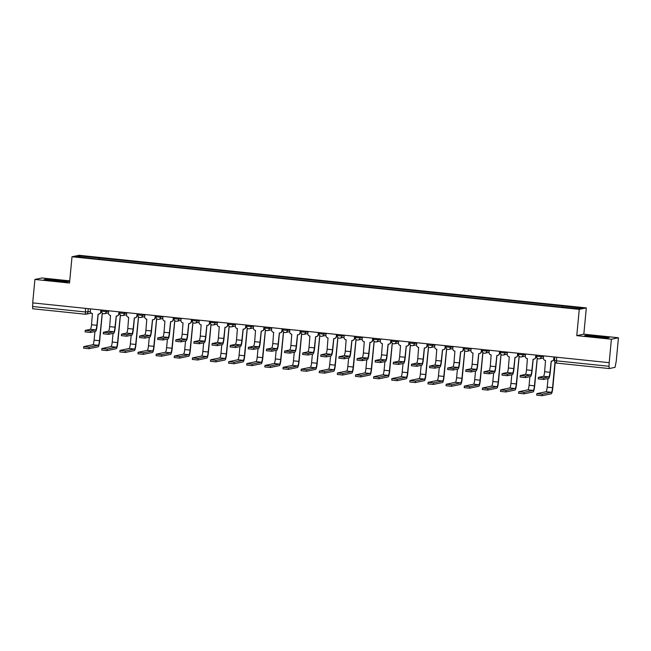 <?xml version="1.0" encoding="UTF-8"?>
<svg xmlns="http://www.w3.org/2000/svg" width="651" height="651" viewBox="0 0 651 651"><rect width="100%" height="100%" fill="white"/><g stroke="black" fill="none" stroke-linecap="round" stroke-linejoin="round"><path stroke-width="0.98" d="M69.73 280.858L41.957 277.977L34.91 279.442L32.688 302.886L609.19 362.672L611.403 339.228L618.45 337.763L583.825 334.175L586.315 307.899L79.056 255.29L72.009 256.754L579.26 309.363L576.778 335.639L611.403 339.228M618.45 337.763L616.237 361.207L615.049 367.343L609.214 368.556L556.581 363.095L556.418 360.825L609.043 366.285L609.214 368.556M34.91 279.442L69.527 283.03L72.009 256.754M85.33 314.221L32.713 308.769L32.55 306.491L85.183 311.951L90.343 311.601M32.892 302.902L32.55 306.491M609.043 366.285L609.19 362.672M562.399 307.052L562.667 306.003L582.189 308.029L578.739 308.745L558.737 306.824L95.168 258.748L76.134 256.624L79.585 255.908L99.107 257.926L98.797 259.122M562.667 306.003L99.107 257.926M586.315 307.899L579.26 309.363M583.825 334.175L576.778 335.639M584.565 335.704L594.632 337.104L606.984 338.024L609.271 337.552L586.852 335.224L584.565 335.704M44.081 279.645L54.147 281.053L66.508 281.973L68.794 281.501L58.728 280.101L46.367 279.173L44.081 279.645M99.457 259.196L99.587 257.829M80.309 257.055L79.585 255.908M551.307 361.126L550.25 372.242A5.981 1.009 -84.1 0 1 548.655 378.41L543.626 379.452L538.287 378.898M548.801 376.872L543.455 376.319L538.385 377.385L543.772 377.922L548.801 376.872A4.443 0.749 95.9 0 0 549.989 372.299L551.218 361.118A2.368 2.335 -101.7 0 0 553.765 359.01L554.034 358.953A2.368 2.335 78.3 0 1 552.194 361.028L551.926 361.085M554.221 356.968L554.034 358.953M543.618 355.869L543.422 357.936A2.368 2.335 -101.7 0 0 545.522 360.532L544.643 371.745A4.443 0.749 95.9 0 1 543.455 376.319M553.96 356.943L553.765 359.01M555.205 362.469L552.829 387.646A5.981 1.009 -84.1 0 1 551.226 393.814L542.096 395.71L536.75 395.157M548.028 378.54L547.214 387.15A4.443 0.749 95.9 0 1 546.026 391.723L536.855 393.643L542.234 394.18L551.373 392.276A4.443 0.749 95.9 0 0 552.561 387.703L554.969 362.208M533.177 359.246L532.127 370.362A5.981 1.009 -84.1 0 1 530.532 376.53L525.503 377.572L520.157 377.019M530.671 374.992L525.333 374.439L520.263 375.505L525.65 376.042L530.671 374.992A4.443 0.749 95.9 0 0 531.859 370.419L533.096 359.246A2.368 2.335 -101.7 0 0 535.643 357.13L535.911 357.074A2.368 2.335 78.3 0 1 534.064 359.149L533.796 359.206M536.098 355.088L535.911 357.074M525.495 353.989L525.3 356.056A2.368 2.335 -101.7 0 0 527.4 358.652L526.521 369.866A4.443 0.749 95.9 0 1 525.333 374.439M535.838 355.064L535.643 357.13M515.055 357.366L514.005 368.482A5.981 1.009 -84.1 0 1 512.402 374.65L507.381 375.692L502.035 375.139M512.549 373.113L507.202 372.559L502.141 373.625L507.528 374.162L512.549 373.113A4.443 0.749 95.9 0 0 513.737 368.539L514.974 357.366A2.368 2.335 -101.7 0 0 517.512 355.251L517.781 355.194A2.368 2.335 78.3 0 1 515.942 357.269L515.673 357.326M517.968 353.208L517.781 355.194M507.373 352.11L507.178 354.177A2.368 2.335 -101.7 0 0 509.277 356.772L508.39 367.986A4.443 0.749 95.9 0 1 507.202 372.559M517.708 353.184L517.512 355.251M601.809 337.641A7.706 0.407 5.4 0 0 604.527 337.617A7.706 0.407 5.4 0 0 604.104 337.405A7.706 0.407 5.4 0 0 595.242 336.307A7.706 0.407 5.4 0 0 589.253 336.176A7.706 0.407 5.4 0 0 589.684 336.323A7.706 0.407 5.4 0 0 596.902 337.275M585.542 335.835L599.115 336.404L608.514 337.706M61.332 281.59A7.706 0.407 5.4 0 0 64.05 281.566A7.706 0.407 5.4 0 0 63.627 281.346A7.706 0.407 5.4 0 0 54.757 280.255A7.706 0.407 5.4 0 0 48.776 280.125A7.706 0.407 5.4 0 0 49.207 280.272A7.706 0.407 5.4 0 0 56.425 281.216M45.057 279.784L58.631 280.345L68.038 281.655M537.287 358.392L534.699 385.766A5.981 1.009 -84.1 0 1 533.104 391.935L523.965 393.831L518.627 393.277M529.906 376.66L529.092 385.27A4.443 0.749 95.9 0 1 527.904 389.843L518.725 391.764L524.112 392.301L533.25 390.397A4.443 0.749 95.9 0 0 534.438 385.823L537.205 358.392A2.368 2.335 -101.7 0 0 537.506 358.4M519.164 356.512L516.577 383.887A5.981 1.009 -84.1 0 1 514.974 390.055L505.843 391.951L500.497 391.397M511.784 374.781L510.962 383.39A4.443 0.749 95.9 0 1 509.774 387.963L500.603 389.884L505.99 390.421L515.12 388.517A4.443 0.749 95.9 0 0 516.308 383.944L519.083 356.512A2.368 2.335 -101.7 0 0 519.384 356.52M496.933 355.487L495.883 366.603A5.981 1.009 -84.1 0 1 494.28 372.771L489.259 373.812L483.913 373.259M494.426 371.233L489.08 370.679L484.018 371.745L489.397 372.282L494.426 371.233A4.443 0.749 95.9 0 0 495.614 366.659L496.843 355.487A2.368 2.335 -101.7 0 0 499.39 353.371L499.659 353.314A2.368 2.335 78.3 0 1 497.82 355.389L497.551 355.446M499.846 351.328L499.659 353.314M489.243 350.23L489.056 352.297A2.368 2.335 -101.7 0 0 491.155 354.893L490.268 366.106A4.443 0.749 95.9 0 1 489.08 370.679M499.586 351.304L499.39 353.371M478.802 353.607L477.753 364.723A5.981 1.009 -84.1 0 1 476.158 370.891L471.129 371.933L465.79 371.379M476.304 369.353L470.958 368.8L465.888 369.866L471.275 370.403L476.304 369.353A4.443 0.749 95.9 0 0 477.492 364.78L478.721 353.607A2.368 2.335 -101.7 0 0 481.268 351.491L481.537 351.434A2.368 2.335 78.3 0 1 479.689 353.509L479.429 353.566M481.724 349.449L481.537 351.434M471.121 348.35L470.925 350.417A2.368 2.335 -101.7 0 0 473.025 353.013L472.146 364.226A4.443 0.749 95.9 0 1 470.958 368.8M481.463 349.424L481.268 351.491M460.68 351.727L459.63 362.843A5.981 1.009 -84.1 0 1 458.027 369.011L453.006 370.053L447.66 369.499M458.174 367.473L452.836 366.92L447.766 367.986L453.153 368.523L458.174 367.473A4.443 0.749 95.9 0 0 459.362 362.9L460.599 351.727A2.368 2.335 -101.7 0 0 463.146 349.611L463.406 349.554A2.368 2.335 78.3 0 1 461.567 351.63L461.299 351.686M463.593 347.569L463.406 349.554M452.998 346.47L452.803 348.537A2.368 2.335 -101.7 0 0 454.903 351.133L454.024 362.347A4.443 0.749 95.9 0 1 452.836 366.92M463.341 347.544L463.146 349.611M501.042 354.632L498.454 382.007A5.981 1.009 -84.1 0 1 496.851 388.175L487.721 390.071L482.375 389.518M493.653 372.901L492.84 381.51A4.443 0.749 95.9 0 1 491.651 386.084L482.481 388.004L487.868 388.541L496.998 386.637A4.443 0.749 95.9 0 0 498.186 382.064L500.953 354.632A2.368 2.335 -101.7 0 0 501.254 354.64M482.912 352.752L480.332 380.127A5.981 1.009 -84.1 0 1 478.729 386.295L469.599 388.191L464.253 387.638M475.531 371.021L474.717 379.631A4.443 0.749 95.9 0 1 473.529 384.204L464.35 386.124L469.737 386.661L478.876 384.757A4.443 0.749 95.9 0 0 480.064 380.184L482.83 352.752A2.368 2.335 -101.7 0 0 483.132 352.761M464.79 350.873L462.202 378.247A5.981 1.009 -84.1 0 1 460.607 384.415L451.468 386.312L446.122 385.758M457.409 369.141L456.595 377.751A4.443 0.749 95.9 0 1 455.407 382.324L446.228 384.245L451.615 384.782L460.745 382.878A4.443 0.749 95.9 0 0 461.933 378.304L464.708 350.873A2.368 2.335 -101.7 0 0 465.009 350.881M442.558 349.847L441.508 360.963A5.981 1.009 -84.1 0 1 439.905 367.131L434.884 368.173L429.538 367.62M440.052 365.593L434.705 365.04L429.644 366.106L435.031 366.643L440.052 365.593A4.443 0.749 95.9 0 0 441.24 361.02L442.468 349.847A2.368 2.335 -101.7 0 0 445.015 347.732L445.284 347.675A2.368 2.335 78.3 0 1 443.445 349.75L443.176 349.807M445.471 345.697L445.284 347.675M434.876 344.591L434.681 346.657A2.368 2.335 -101.7 0 0 436.78 349.253L435.893 360.467A4.443 0.749 95.9 0 1 434.705 365.04M445.211 345.665L445.015 347.732M446.667 348.993L444.08 376.368A5.981 1.009 -84.1 0 1 442.477 382.536L433.346 384.432L428 383.878M439.279 367.262L438.465 375.871A4.443 0.749 95.9 0 1 437.277 380.444L428.106 382.365L433.493 382.902L442.623 380.998A4.443 0.749 95.9 0 0 443.811 376.424L446.578 348.993A2.368 2.335 -101.7 0 0 446.879 349.001M424.436 347.968L423.386 359.083A5.981 1.009 -84.1 0 1 421.783 365.252L416.762 366.293L411.416 365.74M421.929 363.714L416.583 363.16L411.522 364.226L416.9 364.763L421.929 363.714A4.443 0.749 95.9 0 0 423.117 359.14L424.346 347.968A2.368 2.335 -101.7 0 0 426.893 345.852L427.162 345.795A2.368 2.335 78.3 0 1 425.323 347.87L425.054 347.927M427.349 343.818L427.162 345.795M416.746 342.711L416.55 344.778A2.368 2.335 -101.7 0 0 418.658 347.374L417.771 358.587A4.443 0.749 95.9 0 1 416.583 363.16M427.089 343.785L426.893 345.852M428.545 347.121L425.957 374.488A5.981 1.009 -84.1 0 1 424.354 380.656L415.224 382.552L409.878 381.999M421.156 365.382L420.343 373.991A4.443 0.749 95.9 0 1 419.154 378.565L409.984 380.485L415.371 381.022L424.501 379.118A4.443 0.749 95.9 0 0 425.689 374.545L428.456 347.113A2.368 2.335 -101.7 0 0 428.757 347.121M406.305 346.088L405.256 357.204A5.981 1.009 -84.1 0 1 403.661 363.372L398.632 364.414L393.294 363.86M403.799 361.834L398.461 361.281L393.391 362.347L398.778 362.884L403.799 361.834A4.443 0.749 95.9 0 0 404.987 357.261L406.224 346.088A2.368 2.335 -101.7 0 0 408.771 343.972L409.04 343.915A2.368 2.335 78.3 0 1 407.192 345.99L406.932 346.047M409.227 341.938L409.04 343.915M398.624 340.831L398.428 342.898A2.368 2.335 -101.7 0 0 400.528 345.494L399.649 356.707A4.443 0.749 95.9 0 1 398.461 361.281M408.966 341.905L408.771 343.972M410.415 345.242L407.827 372.608A5.981 1.009 -84.1 0 1 406.232 378.776L397.094 380.672L391.756 380.119M403.034 363.502L402.22 372.112A4.443 0.749 95.9 0 1 401.032 376.685L391.853 378.605L397.24 379.142L406.379 377.238A4.443 0.749 95.9 0 0 407.567 372.665L410.333 345.233A2.368 2.335 -101.7 0 0 410.635 345.242M388.183 344.208L387.133 355.324A5.981 1.009 -84.1 0 1 385.53 361.492L380.51 362.534L375.163 361.98M385.677 359.954L380.33 359.401L375.269 360.467L380.656 361.004L385.677 359.954A4.443 0.749 95.9 0 0 386.865 355.381L388.102 344.208A2.368 2.335 -101.7 0 0 390.649 342.092L390.909 342.035A2.368 2.335 78.3 0 1 389.07 344.11L388.802 344.167M391.096 340.058L390.909 342.035M380.501 338.951L380.306 341.018A2.368 2.335 -101.7 0 0 382.406 343.614L381.519 354.828A4.443 0.749 95.9 0 1 380.33 359.401M390.844 340.025L390.649 342.092M392.293 343.362L389.705 370.728A5.981 1.009 -84.1 0 1 388.11 376.896L378.972 378.792L373.625 378.239M384.912 361.622L384.098 370.232A4.443 0.749 95.9 0 1 382.91 374.805L373.731 376.726L379.118 377.263L388.248 375.367A4.443 0.749 95.9 0 0 389.436 370.785L392.211 343.354A2.368 2.335 -101.7 0 0 392.512 343.362M370.061 342.328L369.011 353.444A5.981 1.009 -84.1 0 1 367.408 359.612L362.387 360.654L357.041 360.101M367.555 358.074L362.208 357.521L357.147 358.587L362.534 359.124L367.555 358.074A4.443 0.749 95.9 0 0 368.743 353.501L369.971 342.328A2.368 2.335 -101.7 0 0 372.518 340.213L372.787 340.156A2.368 2.335 78.3 0 1 370.948 342.231L370.679 342.288M372.974 338.178L372.787 340.156M362.379 337.072L362.184 339.138A2.368 2.335 -101.7 0 0 364.283 341.734L363.396 352.948A4.443 0.749 95.9 0 1 362.208 357.521M372.714 338.146L372.518 340.213M374.17 341.482L371.583 368.848A5.981 1.009 -84.1 0 1 369.98 375.017L360.849 376.913L355.503 376.359M366.782 359.743L365.968 368.352A4.443 0.749 95.9 0 1 364.78 372.925L355.609 374.846L360.996 375.383L370.126 373.487A4.443 0.749 95.9 0 0 371.314 368.905L374.081 341.474A2.368 2.335 -101.7 0 0 374.382 341.482M351.939 340.457L350.881 351.564A5.981 1.009 -84.1 0 1 349.286 357.733L344.257 358.774L338.919 358.221M349.432 356.195L344.086 355.641L339.016 356.707L344.403 357.244L349.432 356.195A4.443 0.749 95.9 0 0 350.62 351.621L351.849 340.449A2.368 2.335 -101.7 0 0 354.396 338.333L354.665 338.276A2.368 2.335 78.3 0 1 352.826 340.351L352.557 340.408M354.852 336.298L354.665 338.276M344.249 335.192L344.053 337.259A2.368 2.335 -101.7 0 0 346.153 339.855L345.274 351.068A4.443 0.749 95.9 0 1 344.086 355.641M354.592 336.266L354.396 338.333M356.048 339.602L353.46 366.969A5.981 1.009 -84.1 0 1 351.857 373.137L342.727 375.033L337.381 374.48M348.659 357.863L347.846 366.472A4.443 0.749 95.9 0 1 346.657 371.046L337.487 372.966L342.865 373.503L352.004 371.607A4.443 0.749 95.9 0 0 353.192 367.026L355.959 339.594A2.368 2.335 -101.7 0 0 356.26 339.602M333.808 338.577L332.759 349.685A5.981 1.009 -84.1 0 1 331.164 355.853L326.135 356.894L320.788 356.341M331.302 354.315L325.964 353.762L320.894 354.828L326.281 355.365L331.302 354.315A4.443 0.749 95.9 0 0 332.49 349.742L333.727 338.569A2.368 2.335 -101.7 0 0 336.274 336.453L336.543 336.396A2.368 2.335 78.3 0 1 334.695 338.471L334.427 338.528M336.73 334.419L336.543 336.396M326.127 333.312L325.931 335.379A2.368 2.335 -101.7 0 0 328.031 337.975L327.152 349.188A4.443 0.749 95.9 0 1 325.964 353.762M336.469 334.386L336.274 336.453M337.918 337.723L335.33 365.089A5.981 1.009 -84.1 0 1 333.735 371.257L324.597 373.153L319.259 372.6M330.537 355.983L329.723 364.593A4.443 0.749 95.9 0 1 328.535 369.166L319.356 371.086L324.743 371.623L333.882 369.727A4.443 0.749 95.9 0 0 335.07 365.146L337.836 337.714A2.368 2.335 -101.7 0 0 338.138 337.723M315.686 336.697L314.636 347.805A5.981 1.009 -84.1 0 1 313.033 353.973L308.013 355.015L302.666 354.461M313.18 352.435L307.833 351.882L302.772 352.948L308.159 353.485L313.18 352.435A4.443 0.749 95.9 0 0 314.368 347.862L315.605 336.689A2.368 2.335 -101.7 0 0 318.144 334.573L318.412 334.516A2.368 2.335 78.3 0 1 316.573 336.591L316.305 336.648M318.599 332.539L318.412 334.516M308.004 331.432L307.809 333.499A2.368 2.335 -101.7 0 0 309.909 336.095L309.022 347.308A4.443 0.749 95.9 0 1 307.833 351.882M318.339 332.506L318.144 334.573M319.796 335.843L317.208 363.209A5.981 1.009 -84.1 0 1 315.605 369.377L306.475 371.273L301.128 370.72M312.415 354.103L311.593 362.713A4.443 0.749 95.9 0 1 310.405 367.286L301.234 369.207L306.621 369.744L315.751 367.848A4.443 0.749 95.9 0 0 316.939 363.266L319.714 335.835A2.368 2.335 -101.7 0 0 320.015 335.843M297.564 334.817L296.514 345.925A5.981 1.009 -84.1 0 1 294.911 352.093L289.89 353.135L284.544 352.582M295.058 350.563L289.711 350.002L284.65 351.068L290.029 351.605L295.058 350.563A4.443 0.749 95.9 0 0 296.246 345.982L297.474 334.809A2.368 2.335 -101.7 0 0 300.021 332.694L300.29 332.637A2.368 2.335 78.3 0 1 298.451 334.712L298.182 334.769M300.477 330.659L300.29 332.637M289.874 329.561L289.687 331.619A2.368 2.335 -101.7 0 0 291.786 334.215L290.899 345.429A4.443 0.749 95.9 0 1 289.711 350.002M300.217 330.627L300.021 332.694M301.673 333.963L299.086 361.329A5.981 1.009 -84.1 0 1 297.483 367.498L288.352 369.394L283.006 368.84M294.285 352.224L293.471 360.833A4.443 0.749 95.9 0 1 292.283 365.406L283.112 367.327L288.499 367.864L297.629 365.968A4.443 0.749 95.9 0 0 298.817 361.386L301.584 333.955A2.368 2.335 -101.7 0 0 301.885 333.963M279.434 332.938L278.384 344.045A5.981 1.009 -84.1 0 1 276.789 350.214L271.76 351.255L266.422 350.702M276.935 348.684L271.589 348.122L266.519 349.188L271.906 349.725L276.935 348.684A4.443 0.749 95.9 0 0 278.123 344.102L279.352 332.93A2.368 2.335 -101.7 0 0 281.899 330.814L282.168 330.757A2.368 2.335 78.3 0 1 280.321 332.832L280.06 332.889M282.355 328.779L282.168 330.757M271.752 327.681L271.557 329.74A2.368 2.335 -101.7 0 0 273.656 332.335L272.777 343.549A4.443 0.749 95.9 0 1 271.589 348.122M282.095 328.747L281.899 330.814M283.543 332.083L280.963 359.45A5.981 1.009 -84.1 0 1 279.36 365.618L270.23 367.514L264.884 366.961M276.162 350.344L275.349 358.953A4.443 0.749 95.9 0 1 274.161 363.527L264.981 365.447L270.368 365.984L279.507 364.088A4.443 0.749 95.9 0 0 280.695 359.507L283.462 332.075A2.368 2.335 -101.7 0 0 283.763 332.083M261.311 331.058L260.262 342.166A5.981 1.009 -84.1 0 1 258.659 348.334L253.638 349.375L248.291 348.822M258.805 346.804L253.467 346.242L248.397 347.308L253.784 347.846L258.805 346.804A4.443 0.749 95.9 0 0 259.993 342.223L261.23 331.05A2.368 2.335 -101.7 0 0 263.777 328.934L264.037 328.877A2.368 2.335 78.3 0 1 262.198 330.952L261.93 331.009M264.225 326.9L264.037 328.877M253.63 325.801L253.434 327.86A2.368 2.335 -101.7 0 0 255.534 330.456L254.655 341.669A4.443 0.749 95.9 0 1 253.467 346.242M263.972 326.867L263.777 328.934M265.421 330.203L262.833 357.57A5.981 1.009 -84.1 0 1 261.238 363.738L252.1 365.634L246.762 365.081M258.04 348.464L257.226 357.074A4.443 0.749 95.9 0 1 256.038 361.647L246.859 363.567L252.246 364.104L261.376 362.208A4.443 0.749 95.9 0 0 262.565 357.627L265.339 330.195A2.368 2.335 -101.7 0 0 265.641 330.203M243.189 329.178L242.139 340.286A5.981 1.009 -84.1 0 1 240.536 346.454L235.516 347.496L230.169 346.942M240.683 344.924L235.336 344.363L230.275 345.429L235.662 345.966L240.683 344.924A4.443 0.749 95.9 0 0 241.871 340.343L243.1 329.17A2.368 2.335 -101.7 0 0 245.647 327.054L245.915 326.997A2.368 2.335 78.3 0 1 244.076 329.072L243.808 329.129M246.102 325.02L245.915 326.997M235.507 323.921L235.312 325.98A2.368 2.335 -101.7 0 0 237.412 328.576L236.525 339.789A4.443 0.749 95.9 0 1 235.336 344.363M245.842 324.987L245.647 327.054M247.299 328.324L244.711 355.69A5.981 1.009 -84.1 0 1 243.108 361.858L233.978 363.754L228.631 363.201M239.91 346.584L239.096 355.194A4.443 0.749 95.9 0 1 237.908 359.767L228.737 361.687L234.124 362.225L243.254 360.329A4.443 0.749 95.9 0 0 244.442 355.747L247.209 328.316A2.368 2.335 -101.7 0 0 247.51 328.324M225.067 327.298L224.017 338.406A5.981 1.009 -84.1 0 1 222.414 344.574L217.393 345.616L212.047 345.063M222.561 343.044L217.214 342.483L212.153 343.549L217.532 344.086L222.561 343.044A4.443 0.749 95.9 0 0 223.749 338.463L224.977 327.29A2.368 2.335 -101.7 0 0 227.525 325.175L227.793 325.118A2.368 2.335 78.3 0 1 225.954 327.193L225.685 327.25M227.98 323.14L227.793 325.118M217.377 322.042L217.182 324.1A2.368 2.335 -101.7 0 0 219.289 326.696L218.402 337.91A4.443 0.749 95.9 0 1 217.214 342.483M227.72 323.108L227.525 325.175M229.176 326.444L226.589 353.81A5.981 1.009 -84.1 0 1 224.986 359.979L215.855 361.875L210.509 361.321M221.788 344.704L220.974 353.314A4.443 0.749 95.9 0 1 219.786 357.895L210.615 359.808L216.002 360.345L225.132 358.449A4.443 0.749 95.9 0 0 226.32 353.867L229.087 326.436A2.368 2.335 -101.7 0 0 229.388 326.444M206.937 325.419L205.887 336.526A5.981 1.009 -84.1 0 1 204.292 342.695L199.263 343.736L193.925 343.183M204.43 341.165L199.092 340.603L194.022 341.669L199.409 342.206L204.43 341.165A4.443 0.749 95.9 0 0 205.618 336.583L206.855 325.41A2.368 2.335 -101.7 0 0 209.402 323.295L209.671 323.238A2.368 2.335 78.3 0 1 207.824 325.313L207.563 325.37M209.858 321.26L209.671 323.238M199.255 320.162L199.06 322.221A2.368 2.335 -101.7 0 0 201.159 324.816L200.28 336.03A4.443 0.749 95.9 0 1 199.092 340.603M209.598 321.228L209.402 323.295M211.046 324.564L208.458 351.931A5.981 1.009 -84.1 0 1 206.863 358.099L197.725 359.995L192.387 359.442M203.665 342.825L202.852 351.434A4.443 0.749 95.9 0 1 201.664 356.016L192.484 357.928L197.871 358.465L207.01 356.569A4.443 0.749 95.9 0 0 208.198 351.988L210.965 324.556A2.368 2.335 -101.7 0 0 211.266 324.564M188.814 323.539L187.765 334.647A5.981 1.009 -84.1 0 1 186.162 340.815L181.141 341.856L175.794 341.303M186.308 339.285L180.962 338.723L175.9 339.789L181.287 340.327L186.308 339.285A4.443 0.749 95.9 0 0 187.496 334.704L188.733 323.531A2.368 2.335 -101.7 0 0 191.28 321.415L191.54 321.358A2.368 2.335 78.3 0 1 189.701 323.441L189.433 323.49M191.728 319.381L191.54 321.358M181.133 318.282L180.937 320.341A2.368 2.335 -101.7 0 0 183.037 322.937L182.15 334.15A4.443 0.749 95.9 0 1 180.962 338.723M191.475 319.348L191.28 321.415M192.924 322.684L190.336 350.051A5.981 1.009 -84.1 0 1 188.741 356.219L179.603 358.115L174.256 357.562M185.543 340.945L184.729 349.554A4.443 0.749 95.9 0 1 183.541 354.136L174.362 356.048L179.749 356.585L188.88 354.689A4.443 0.749 95.9 0 0 190.068 350.108L192.842 322.676A2.368 2.335 -101.7 0 0 193.144 322.684M170.692 321.659L169.642 332.767A5.981 1.009 -84.1 0 1 168.039 338.935L163.019 339.977L157.672 339.423M168.186 337.405L162.84 336.844L157.778 337.91L163.165 338.447L168.186 337.405A4.443 0.749 95.9 0 0 169.374 332.824L170.603 321.651A2.368 2.335 -101.7 0 0 173.15 319.535L173.418 319.478A2.368 2.335 78.3 0 1 171.579 321.561L171.311 321.61M173.605 317.501L173.418 319.478M163.01 316.402L162.815 318.461A2.368 2.335 -101.7 0 0 164.915 321.057L164.028 332.27A4.443 0.749 95.9 0 1 162.84 336.844M173.345 317.468L173.15 319.535M174.802 320.805L172.214 348.171A5.981 1.009 -84.1 0 1 170.611 354.339L161.481 356.235L156.134 355.682M167.413 339.065L166.599 347.675A4.443 0.749 95.9 0 1 165.411 352.256L156.24 354.168L161.627 354.705L170.757 352.809A4.443 0.749 95.9 0 0 171.945 348.228L174.712 320.797A2.368 2.335 -101.7 0 0 175.013 320.805M152.57 319.779L151.512 330.887A5.981 1.009 -84.1 0 1 149.917 337.055L144.888 338.097L139.55 337.543M150.064 335.525L144.717 334.964L139.648 336.03L145.035 336.567L150.064 335.525A4.443 0.749 95.9 0 0 151.252 330.944L152.48 319.771A2.368 2.335 -101.7 0 0 155.028 317.655L155.296 317.598A2.368 2.335 78.3 0 1 153.457 319.682L153.188 319.731M155.483 315.621L155.296 317.598M144.88 314.523L144.685 316.581A2.368 2.335 -101.7 0 0 146.792 319.177L145.905 330.391A4.443 0.749 95.9 0 1 144.717 334.964M155.223 315.589L155.028 317.655M156.679 318.925L154.092 346.291A5.981 1.009 -84.1 0 1 152.489 352.46L143.358 354.356L138.012 353.802M149.291 337.185L148.477 345.795A4.443 0.749 95.9 0 1 147.289 350.376L138.118 352.289L143.497 352.826L152.635 350.93A4.443 0.749 95.9 0 0 153.823 346.348L156.59 318.917A2.368 2.335 -101.7 0 0 156.891 318.925M134.44 317.9L133.39 329.007A5.981 1.009 -84.1 0 1 131.795 335.175L126.766 336.217L121.42 335.664M131.933 333.646L126.595 333.084L121.525 334.15L126.912 334.687L131.933 333.646A4.443 0.749 95.9 0 0 133.121 329.064L134.358 317.891A2.368 2.335 -101.7 0 0 136.905 315.776L137.174 315.719A2.368 2.335 78.3 0 1 135.327 317.802L135.058 317.851M137.361 313.741L137.174 315.719M126.758 312.643L126.563 314.702A2.368 2.335 -101.7 0 0 128.662 317.297L127.783 328.511A4.443 0.749 95.9 0 1 126.595 333.084M137.101 313.709L136.905 315.776M138.549 317.045L135.961 344.412A5.981 1.009 -84.1 0 1 134.366 350.58L125.228 352.476L119.89 351.922M131.168 335.306L130.355 343.915A4.443 0.749 95.9 0 1 129.167 348.497L119.987 350.409L125.374 350.946L134.513 349.05A4.443 0.749 95.9 0 0 135.701 344.469L138.468 317.037A2.368 2.335 -101.7 0 0 138.769 317.045M116.317 316.02L115.268 327.127A5.981 1.009 -84.1 0 1 113.665 333.296L108.644 334.337L103.297 333.784M113.811 331.766L108.465 331.213L103.403 332.27L108.79 332.807L113.811 331.766A4.443 0.749 95.9 0 0 114.999 327.184L116.236 316.012A2.368 2.335 -101.7 0 0 118.775 313.896L119.043 313.839A2.368 2.335 78.3 0 1 117.204 315.922L116.936 315.971M119.231 311.862L119.043 313.839M108.636 310.763L108.44 312.822A2.368 2.335 -101.7 0 0 110.54 315.418L109.653 326.631A4.443 0.749 95.9 0 1 108.465 331.213M118.97 311.829L118.775 313.896M120.427 315.165L117.839 342.532A5.981 1.009 -84.1 0 1 116.236 348.7L107.106 350.596L101.759 350.043M113.046 333.426L112.224 342.035A4.443 0.749 95.9 0 1 111.036 346.617L101.865 348.529L107.252 349.066L116.383 347.17A4.443 0.749 95.9 0 0 117.571 342.589L120.345 315.157A2.368 2.335 -101.7 0 0 120.647 315.165M98.195 314.14L97.145 325.248A5.981 1.009 -84.1 0 1 95.542 331.416L90.522 332.458L85.175 331.904M95.689 329.886L90.343 329.333L85.281 330.391L90.66 330.928L95.689 329.886A4.443 0.749 95.9 0 0 96.877 325.305L98.106 314.132A2.368 2.335 -101.7 0 0 100.653 312.016L100.921 311.959A2.368 2.335 78.3 0 1 99.082 314.042L98.814 314.091M101.108 309.982L100.921 311.959M90.505 308.883L90.318 310.942A2.368 2.335 -101.7 0 0 92.418 313.538L91.531 324.751A4.443 0.749 95.9 0 1 90.343 329.333M100.848 309.949L100.653 312.016M102.305 313.286L99.717 340.652A5.981 1.009 -84.1 0 1 98.114 346.82L88.984 348.716L83.637 348.163M94.916 331.546L94.102 340.156A4.443 0.749 95.9 0 1 92.914 344.737L83.743 346.649L89.13 347.186L98.26 345.29A4.443 0.749 95.9 0 0 99.448 340.709L102.215 313.277A2.368 2.335 -101.7 0 0 102.516 313.286M101.613 311.145L106.259 311.634L108.595 311.145M106.365 310.527L106.259 311.634A2.368 2.335 78.3 0 1 103.712 313.749M119.743 313.025L124.39 313.513L126.725 313.025M124.487 312.407L124.39 313.513A2.368 2.335 78.3 0 1 121.843 315.629M137.866 314.905L142.512 315.393L144.847 314.905M142.618 314.287L142.512 315.393A2.368 2.335 78.3 0 1 139.965 317.509M155.988 316.785L160.634 317.273L162.97 316.785M160.74 316.166L160.634 317.273A2.368 2.335 78.3 0 1 158.087 319.389M174.11 318.665L178.756 319.153L181.092 318.665M178.862 318.046L178.756 319.153A2.368 2.335 78.3 0 1 176.218 321.269M192.24 320.544L196.887 321.033L199.222 320.544M196.993 319.926L196.887 321.033A2.368 2.335 78.3 0 1 194.34 323.148M210.363 322.424L215.009 322.912L217.344 322.424M215.115 321.806L215.009 322.912A2.368 2.335 78.3 0 1 212.462 325.028M228.485 324.304L233.131 324.792L235.467 324.304M233.237 323.685L233.131 324.792A2.368 2.335 78.3 0 1 230.584 326.908M246.607 326.184L251.262 326.672L253.589 326.184M251.359 325.565L251.262 326.672A2.368 2.335 78.3 0 1 248.715 328.779M264.737 328.063L269.384 328.552L271.719 328.063M269.49 327.445L269.384 328.552A2.368 2.335 78.3 0 1 266.837 330.659M282.86 329.943L287.506 330.431L289.841 329.943M287.612 329.325L287.506 330.431A2.368 2.335 78.3 0 1 284.959 332.539M300.982 331.823L305.628 332.311L307.964 331.823M305.734 331.204L305.628 332.311A2.368 2.335 78.3 0 1 303.081 334.419M319.112 333.703L323.759 334.183L326.094 333.703M323.856 333.084L323.759 334.183A2.368 2.335 78.3 0 1 321.212 336.298M337.234 335.582L341.881 336.062L344.216 335.582M341.987 334.964L341.881 336.062A2.368 2.335 78.3 0 1 339.334 338.178M355.356 337.462L360.003 337.942L362.338 337.462M360.109 336.844L360.003 337.942A2.368 2.335 78.3 0 1 357.456 340.058M373.479 339.342L378.125 339.822L380.461 339.342M378.231 338.723L378.125 339.822A2.368 2.335 78.3 0 1 375.586 341.938M391.609 341.222L396.256 341.702L398.591 341.222M396.361 340.603L396.256 341.702A2.368 2.335 78.3 0 1 393.709 343.818M409.731 343.101L414.378 343.582L416.713 343.101M414.484 342.483L414.378 343.582A2.368 2.335 78.3 0 1 411.831 345.697M427.853 344.981L432.5 345.461L434.835 344.981M432.606 344.363L432.5 345.461A2.368 2.335 78.3 0 1 429.953 347.577M445.976 346.861L450.63 347.341L452.958 346.861M450.728 346.242L450.63 347.341A2.368 2.335 78.3 0 1 448.083 349.457M464.106 348.741L468.753 349.221L471.088 348.741M468.858 348.122L468.753 349.221A2.368 2.335 78.3 0 1 466.206 351.337M482.228 350.62L486.875 351.101L489.21 350.62M486.981 349.994L486.875 351.101A2.368 2.335 78.3 0 1 484.328 353.216M500.424 351.394L500.318 352.516L504.997 352.98L507.332 352.5M505.103 351.874L504.997 352.98A2.368 2.335 78.3 0 1 502.45 355.096M518.481 354.38L523.127 354.86L525.463 354.38M523.225 353.753L523.127 354.86A2.368 2.335 78.3 0 1 520.58 356.976M536.603 356.26L541.25 356.74L543.585 356.26M541.355 355.633L541.25 356.74A2.368 2.335 78.3 0 1 538.702 358.856M88.243 308.647L87.918 312.106A2.368 2.335 -101.7 0 1 85.371 314.221L85.517 308.362M609.19 368.547L556.581 363.095A2.368 2.368 0 0 1 554.465 360.516L556.418 360.825L556.751 357.236M554.506 360.499L554.798 357.033M543.772 377.922L543.626 379.452M549.989 372.299L544.643 371.745M542.234 394.18L542.096 395.71M547.214 387.15L552.561 387.703M546.026 391.723L551.373 392.276M525.65 376.042L525.503 377.572M531.859 370.419L526.521 369.866M507.528 374.162L507.381 375.692M513.737 368.539L508.39 367.986M524.112 392.301L523.965 393.831M529.092 385.27L534.438 385.823M527.904 389.843L533.25 390.397M505.99 390.421L505.843 391.951M510.962 383.39L516.308 383.944M509.774 387.963L515.12 388.517M489.397 372.282L489.259 373.812M495.614 366.659L490.268 366.106M471.275 370.403L471.129 371.933M477.492 364.78L472.146 364.226M453.153 368.523L453.006 370.053M459.362 362.9L454.024 362.347M487.868 388.541L487.721 390.071M492.84 381.51L498.186 382.064M491.651 386.084L496.998 386.637M469.737 386.661L469.599 388.191M474.717 379.631L480.064 380.184M473.529 384.204L478.876 384.757M451.615 384.782L451.468 386.312M456.595 377.751L461.933 378.304M455.407 382.324L460.745 382.878M435.031 366.643L434.884 368.173M441.24 361.02L435.893 360.467M433.493 382.902L433.346 384.432M438.465 375.871L443.811 376.424M437.277 380.444L442.623 380.998M416.9 364.763L416.762 366.293M423.117 359.14L417.771 358.587M415.371 381.022L415.224 382.552M420.343 373.991L425.689 374.545M419.154 378.565L424.501 379.118M398.778 362.884L398.632 364.414M404.987 357.261L399.649 356.707M397.24 379.142L397.094 380.672M402.22 372.112L407.567 372.665M401.032 376.685L406.379 377.238M380.656 361.004L380.51 362.534M386.865 355.381L381.519 354.828M379.118 377.263L378.972 378.792M384.098 370.232L389.436 370.785M382.91 374.805L388.248 375.367M362.534 359.124L362.387 360.654M368.743 353.501L363.396 352.948M360.996 375.383L360.849 376.913M365.968 368.352L371.314 368.905M364.78 372.925L370.126 373.487M344.403 357.244L344.257 358.774M350.62 351.621L345.274 351.068M342.865 373.503L342.727 375.033M347.846 366.472L353.192 367.026M346.657 371.046L352.004 371.607M326.281 355.365L326.135 356.894M332.49 349.742L327.152 349.188M324.743 371.623L324.597 373.153M329.723 364.593L335.07 365.146M328.535 369.166L333.882 369.727M308.159 353.485L308.013 355.015M314.368 347.862L309.022 347.308M306.621 369.744L306.475 371.273M311.593 362.713L316.939 363.266M310.405 367.286L315.751 367.848M290.029 351.605L289.89 353.135M296.246 345.982L290.899 345.429M288.499 367.864L288.352 369.394M293.471 360.833L298.817 361.386M292.283 365.406L297.629 365.968M271.906 349.725L271.76 351.255M278.123 344.102L272.777 343.549M270.368 365.984L270.23 367.514M275.349 358.953L280.695 359.507M274.161 363.527L279.507 364.088M253.784 347.846L253.638 349.375M259.993 342.223L254.655 341.669M252.246 364.104L252.1 365.634M257.226 357.074L262.565 357.627M256.038 361.647L261.376 362.208M235.662 345.966L235.516 347.496M241.871 340.343L236.525 339.789M234.124 362.225L233.978 363.754M239.096 355.194L244.442 355.747M237.908 359.767L243.254 360.329M217.532 344.086L217.393 345.616M223.749 338.463L218.402 337.91M216.002 360.345L215.855 361.875M220.974 353.314L226.32 353.867M219.786 357.895L225.132 358.449M199.409 342.206L199.263 343.736M205.618 336.583L200.28 336.03M197.871 358.465L197.725 359.995M202.852 351.434L208.198 351.988M201.664 356.016L207.01 356.569M181.287 340.327L181.141 341.856M187.496 334.704L182.15 334.15M179.749 356.585L179.603 358.115M184.729 349.554L190.068 350.108M183.541 354.136L188.88 354.689M163.165 338.447L163.019 339.977M169.374 332.824L164.028 332.27M161.627 354.705L161.481 356.235M166.599 347.675L171.945 348.228M165.411 352.256L170.757 352.809M145.035 336.567L144.888 338.097M151.252 330.944L145.905 330.391M143.497 352.826L143.358 354.356M148.477 345.795L153.823 346.348M147.289 350.376L152.635 350.93M126.912 334.687L126.766 336.217M133.121 329.064L127.783 328.511M125.374 350.946L125.228 352.476M130.355 343.915L135.701 344.469M129.167 348.497L134.513 349.05M108.79 332.807L108.644 334.337M114.999 327.184L109.653 326.631M107.252 349.066L107.106 350.596M112.224 342.035L117.571 342.589M111.036 346.617L116.383 347.17M90.66 330.928L90.522 332.458M96.877 325.305L91.531 324.751M89.13 347.186L88.984 348.716M94.102 340.156L99.448 340.709M92.914 344.737L98.26 345.29M536.668 355.153L536.562 356.276A2.368 2.368 0 0 0 539.41 358.823L543.422 357.985M518.546 353.273L518.44 354.396A2.368 2.368 0 0 0 521.28 356.943L525.292 356.105M482.301 349.514L482.196 350.637A2.368 2.368 0 0 0 485.036 353.184L489.047 352.346M464.171 347.634L464.065 348.757A2.368 2.368 0 0 0 466.913 351.304L470.925 350.466M446.049 345.754L445.943 346.877A2.368 2.368 0 0 0 448.783 349.424L452.795 348.586M427.927 343.874L427.821 344.997A2.368 2.368 0 0 0 430.661 347.544L434.673 346.706M409.805 341.995L409.691 343.118A2.368 2.368 0 0 0 412.539 345.665L416.55 344.827M391.674 340.115L391.568 341.238A2.368 2.368 0 0 0 394.408 343.785L398.428 342.955M373.552 338.235L373.446 339.358A2.368 2.368 0 0 0 376.286 341.905L380.298 341.075M355.43 336.355L355.324 337.478A2.368 2.368 0 0 0 358.164 340.025L362.176 339.195M337.299 334.476L337.194 335.599A2.368 2.368 0 0 0 340.042 338.146L344.053 337.316M319.177 332.596L319.071 333.719A2.368 2.368 0 0 0 321.911 336.266L325.923 335.436M301.055 330.716L300.949 331.839A2.368 2.368 0 0 0 303.789 334.386L307.801 333.556M282.933 328.836L282.827 329.959A2.368 2.368 0 0 0 285.667 332.506L289.679 331.676M264.802 326.957L264.697 328.088A2.368 2.368 0 0 0 267.545 330.627L271.557 329.797M246.68 325.077L246.574 326.208A2.368 2.368 0 0 0 249.414 328.747L253.426 327.917M228.558 323.197L228.452 324.328A2.368 2.368 0 0 0 231.292 326.867L235.304 326.037M210.436 321.317L210.322 322.448A2.368 2.368 0 0 0 213.17 324.987L217.182 324.157M192.305 319.438L192.2 320.569A2.368 2.368 0 0 0 195.04 323.108L199.06 322.278M174.183 317.558L174.077 318.689A2.368 2.368 0 0 0 176.917 321.228L180.929 320.398M156.061 315.678L155.955 316.809A2.368 2.368 0 0 0 158.795 319.348L162.807 318.518M137.931 313.798L137.825 314.929A2.368 2.368 0 0 0 140.673 317.468L144.685 316.638M119.808 311.919L119.703 313.05A2.368 2.368 0 0 0 122.543 315.589L126.563 314.759M101.686 310.039L101.58 311.17A2.368 2.368 0 0 0 104.42 313.709L108.432 312.879M500.318 352.516A2.368 2.368 0 0 0 503.158 355.064L507.17 354.225M91.286 313.107L86.07 314.189A2.368 2.368 0 0 1 85.346 314.221L32.713 308.769M538.247 378.915L538.385 377.385M536.709 395.173L536.855 393.643M520.116 377.035L520.263 375.505M501.994 375.155L502.141 373.625M518.578 393.294L518.725 391.764M500.456 391.414L500.603 389.884M483.872 373.275L484.018 371.745M465.75 371.395L465.888 369.866M447.619 369.516L447.766 367.986M482.334 389.534L482.481 388.004M464.212 387.654L464.35 386.124M446.081 385.774L446.228 384.245M429.497 367.636L429.644 366.106M427.959 383.895L428.106 382.365M411.375 365.756L411.522 364.226M409.837 382.015L409.984 380.485M393.245 363.876L393.391 362.347M391.715 380.135L391.853 378.605M375.122 361.997L375.269 360.467M373.584 378.255L373.731 376.726M357 360.117L357.147 358.587M355.462 376.376L355.609 374.846M338.878 358.237L339.016 356.707M337.34 374.496L337.487 372.966M320.748 356.357L320.894 354.828M319.218 372.616L319.356 371.086M302.625 354.478L302.772 352.948M301.087 370.736L301.234 369.207M284.503 352.598L284.65 351.068M282.965 368.857L283.112 367.327M266.381 350.718L266.519 349.188M264.843 366.977L264.981 365.447M248.251 348.838L248.397 347.308M246.713 365.105L246.859 363.567M230.129 346.959L230.275 345.429M228.591 363.225L228.737 361.687M212.006 345.087L212.153 343.549M210.468 361.346L210.615 359.808M193.876 343.207L194.022 341.669M192.346 359.466L192.484 357.928M175.754 341.327L175.9 339.789M174.216 357.586L174.362 356.048M157.632 339.448L157.778 337.91M156.094 355.706L156.24 354.168M139.509 337.568L139.648 336.03M137.971 353.827L138.118 352.289M121.379 335.688L121.525 334.15M119.849 351.947L119.987 350.409M103.257 333.808L103.403 332.27M101.719 350.067L101.865 348.529M85.135 331.929L85.281 330.391M83.597 348.187L83.743 346.649"/></g></svg>
